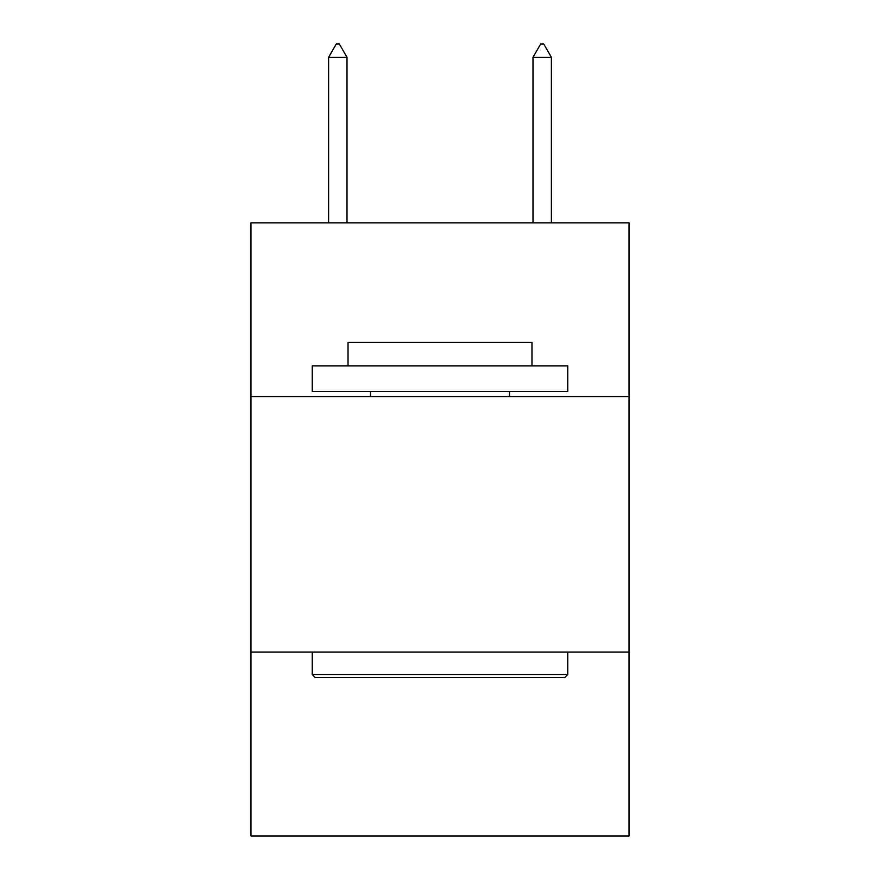 <?xml version="1.0" encoding="UTF-8"?>
<svg xmlns="http://www.w3.org/2000/svg" width="880" height="880" viewBox="0 0 880 880"><rect width="100%" height="100%" fill="white"/><g stroke="black" fill="none" stroke-linecap="round" stroke-linejoin="round"><path stroke-width="1.32" d="M629.057 396.572L629.057 222.838L250.943 222.838L250.943 396.572L629.057 396.572L629.057 836L250.943 836L250.943 396.572M629.057 652.047L250.943 652.047M315.326 677.6L312.257 674.531L567.743 674.531L564.674 677.6L315.326 677.6M567.743 365.915L567.743 391.457L312.257 391.457L312.257 365.915L567.743 365.915M348.029 365.915L348.029 342.408L531.971 342.408L531.971 365.915M567.743 652.047L567.743 674.531M312.257 652.047L312.257 674.531M509.487 391.457L509.487 396.572M370.513 391.457L370.513 396.572M347.006 57.288L339.339 44L336.27 44L328.614 57.288L347.006 57.288L347.006 222.838M328.614 57.288L328.614 222.838M540.661 44L543.73 44L551.386 57.288L532.994 57.288L540.661 44M551.386 222.838L551.386 57.288M532.994 222.838L532.994 57.288"/></g></svg>
